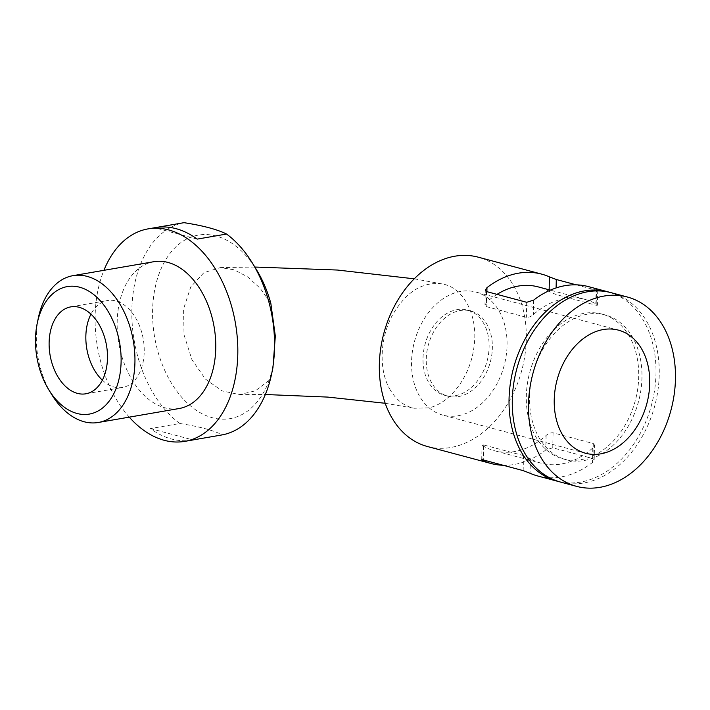 <?xml version="1.0" encoding="UTF-8"?>
<svg xmlns="http://www.w3.org/2000/svg" width="710" height="710" viewBox="0 0 710 710"><rect width="100%" height="100%" fill="white"/><g stroke="black" fill="none" stroke-linecap="round" stroke-linejoin="round"><path stroke-width="0.53" stroke-dasharray="3.55 2.66" d="M523.492 455.589L483.279 444.851L482.037 444.895L483.652 446.262A84.783 61.779 105 0 0 494.497 450.735A84.783 61.779 105 0 0 546.096 435.478C548.324 433.526 550.649 432.63 553.072 432.798L593.276 443.537L594.492 445.055L592.788 447.948A84.783 61.779 -75 0 1 541.197 463.204A84.783 61.779 -75 0 1 530.343 458.74L523.492 455.589L523.172 470.615M497.018 294.375A84.783 61.779 105 0 0 486.669 302.167L484.966 305.06L486.181 306.578L526.385 317.326C528.799 317.494 531.124 316.598 533.361 314.636A84.783 61.779 -75 0 1 584.96 299.389A84.783 61.779 -75 0 1 595.805 303.853L597.421 305.22L596.178 305.264L555.966 294.526L549.114 291.375A84.783 61.779 105 0 0 538.269 286.911M558.859 481.593A98.015 71.417 105 0 0 580.523 482.125A98.015 71.417 105 0 0 654.531 390.536A98.015 71.417 105 0 0 609.437 292.254M503.177 465.272A98.015 71.417 105 0 0 514.377 464.455A98.015 71.417 105 0 0 545.786 449.998L552.753 447.815L592.965 458.553L594.181 459.938L592.486 462.467A98.015 71.417 -75 0 1 561.069 476.925A98.015 71.417 -75 0 1 537.781 475.993M427.518 446.537A98.015 71.417 105 0 0 450.814 447.469A98.015 71.417 105 0 0 524.992 354.752A98.015 71.417 105 0 0 478.114 257.144M576.28 284.843L596.489 290.248L596.178 305.264M588.377 286.6A98.015 71.417 -75 0 1 596.107 289.334C598.113 290.301 598.246 290.603 596.489 290.248L597.731 290.337L597.421 305.22M272.942 367.638L269.223 380.24A93.117 60.448 80.2 0 1 194.025 408.685A93.117 60.448 80.2 0 1 161.596 267.635A93.117 60.448 80.2 0 1 256.798 270.279M269.223 380.24L255.387 390.837L239.483 394.582L221.981 390.873L205.421 379.078L191.931 359.668L184.014 334.8L183.588 308.894L190.786 286.902L203.876 272.675L220.34 267.59L234.131 269.8L247.648 276.891L260.135 288.242L270.829 303.321M192.153 440.093A107.814 69.997 80.2 0 1 150.44 428.583L179.825 423.506A107.814 69.997 80.2 0 1 131.856 309.711A107.814 69.997 80.2 0 1 184.032 222.674M179.825 423.506C198.889 426.461 213.062 430.251 222.354 434.866M197.176 239.11L154.647 227.75L156.271 227.475M179.133 408.525A74.488 48.36 80.2 0 1 117.168 321.95A74.488 48.36 80.2 0 1 153.777 261.715M51.581 394.343A74.488 48.36 80.2 0 1 36.361 335.91A74.488 48.36 80.2 0 1 38.367 317.849M458.403 396.606A44.109 32.136 105 0 0 491.781 354.885A44.109 32.136 105 0 0 470.686 310.962A44.109 32.136 105 0 0 428.254 345.273A44.109 32.136 105 0 0 447.921 396.18A44.109 32.136 105 0 0 458.403 396.606M458.003 415.732A63.714 46.425 105 0 0 506.221 355.461A63.714 46.425 105 0 0 475.744 292.023A63.714 46.425 105 0 0 414.454 341.59A63.714 46.425 105 0 0 442.862 415.119A63.714 46.425 105 0 0 458.003 415.732M580.993 459.654A74.985 54.635 105 0 0 637.74 388.716A74.985 54.635 105 0 0 601.876 314.051A74.985 54.635 105 0 0 529.74 372.386A74.985 54.635 105 0 0 563.172 458.935A74.985 54.635 105 0 0 580.993 459.654M584.232 460.515A74.985 54.635 105 0 0 640.988 389.586A74.985 54.635 105 0 0 605.124 314.92A74.985 54.635 105 0 0 532.988 373.256A74.985 54.635 105 0 0 566.411 459.796A74.985 54.635 105 0 0 584.232 460.515M560.474 482.054A98.015 71.417 105 0 0 583.762 482.986A98.015 71.417 105 0 0 657.948 390.269A98.015 71.417 105 0 0 611.07 292.662M150.44 428.583L192.969 439.943M154.647 227.75A107.814 69.997 80.2 0 1 155.454 227.608M129.273 417.134A107.814 69.997 80.2 0 1 103.917 270.324M390.287 390.012C378.519 370.691 379.637 338.049 392.781 314.548C406.413 291.446 423.009 281.267 442.57 284.009C464.118 287.772 478.504 316.403 473.969 346.95C470.473 376.309 450.255 403.262 428.787 407.877L414.152 408.25C404.265 406.155 396.313 400.076 390.287 390.012M455.163 395.736A44.109 32.136 105 0 0 488.542 354.015A44.109 32.136 105 0 0 467.446 310.092A44.109 32.136 105 0 0 425.015 344.412A44.109 32.136 105 0 0 444.682 395.319A44.109 32.136 105 0 0 455.163 395.736M102.364 380.169A44.109 28.631 -99.8 0 0 122.537 387.465A44.109 28.631 -99.8 0 0 143.251 339.123A44.109 28.631 -99.8 0 0 107.529 300.534A44.109 28.631 -99.8 0 0 90.969 314.175M533.672 300.117L533.361 314.636M526.705 302.3L526.385 317.326M596.107 289.334L595.805 303.853M556.107 287.923L555.966 294.526M592.788 447.948L592.486 462.467M593.276 443.537L592.965 458.553M553.072 432.798L552.753 447.815M530.343 458.74L530.042 473.25M483.279 444.851L482.969 459.867M483.652 446.262L483.359 459.973M486.492 291.561L486.181 306.578M486.891 291.668L486.669 302.167M549.149 289.822L549.114 291.375M546.096 435.478L545.786 449.998M541.197 463.204L494.497 450.735M618.428 330.141L475.744 292.023M585.537 453.237L442.862 415.119M563.172 458.935L566.411 459.796M601.876 314.051L605.124 314.92M239.483 394.582L265.345 394.511M385.219 403.28L414.152 408.25M220.34 267.59L254.819 267.04M414.214 278.817L442.57 284.009M594.181 459.938L594.492 445.055M481.726 459.778L482.037 444.895M484.966 305.06L485.276 290.177M584.96 299.389L550.339 290.133M470.686 310.962L467.446 310.092M447.921 396.18L444.682 395.319M85.812 393.802L122.537 387.465M70.796 306.88L107.529 300.534"/><path stroke-width="1.06" d="M576.28 284.843L556.285 279.5L549.416 276.864A98.015 71.417 105 0 0 541.677 274.131A98.015 71.417 105 0 0 486.971 287.648L485.276 290.177L486.492 291.561L526.705 302.3L533.672 300.117A98.015 71.417 -75 0 1 588.377 286.6L607.822 291.801A98.015 71.417 105 0 0 513.525 368.055A98.015 71.417 105 0 0 557.226 481.185A98.015 71.417 105 0 0 558.859 481.593M609.437 292.254A98.015 71.417 105 0 0 607.822 291.801M541.677 274.131L478.114 257.144A98.015 71.417 105 0 0 383.817 333.407A98.015 71.417 105 0 0 427.518 446.537L491.08 463.515A98.015 71.417 105 0 0 503.177 465.272M481.726 459.778L482.969 459.867C481.22 459.512 481.344 459.823 483.35 460.781A98.015 71.417 105 0 0 491.08 463.515M482.969 459.867L523.172 470.615L530.042 473.25A98.015 71.417 -75 0 0 537.781 475.993L557.226 481.185M156.271 227.475L184.032 222.674C203.095 225.638 217.269 229.419 226.561 234.043A107.814 69.997 80.2 0 1 252.503 263.25L256.798 270.279A93.117 60.448 80.2 0 1 270.829 303.321L275.32 336.105L272.942 367.638L271.619 373.957A107.814 69.997 80.2 0 1 222.354 434.866L192.969 439.943A107.814 69.997 80.2 0 1 192.153 440.093L184.804 441.363A107.814 69.997 80.2 0 1 129.273 417.134M252.503 263.25A107.814 69.997 80.2 0 1 271.619 373.957M103.917 270.324A107.814 69.997 80.2 0 1 148.106 228.877L155.454 227.608A107.814 69.997 80.2 0 1 176.009 228.655A107.814 69.997 80.2 0 1 197.176 239.11L226.561 234.043M37.248 323.227L38.367 317.849A74.488 48.36 80.2 0 1 72.97 275.666L153.777 261.715A74.488 48.36 80.2 0 1 167.977 262.434A74.488 48.36 80.2 0 1 215.449 337.614A74.488 48.36 80.2 0 1 179.133 408.525L98.326 422.477A74.488 48.36 80.2 0 1 51.581 394.343L48.715 389.657A64.69 41.996 80.2 0 1 35.5 338.91A64.69 41.996 80.2 0 1 37.248 323.227A64.69 41.996 80.2 0 1 96.791 297.206A64.69 41.996 80.2 0 1 113.538 394.201A64.69 41.996 80.2 0 1 48.715 389.657M72.97 275.666A74.488 48.36 80.2 0 1 133.302 340.844A74.488 48.36 80.2 0 1 98.326 422.477M49.123 342.548A44.109 28.631 -99.8 0 0 85.812 393.802A44.109 28.631 -99.8 0 0 106.518 345.468A44.109 28.631 -99.8 0 0 70.796 306.88A44.109 28.631 -99.8 0 0 49.123 342.548M600.678 453.85A63.714 46.425 105 0 0 648.896 393.58A63.714 46.425 105 0 0 618.428 330.141A63.714 46.425 105 0 0 557.137 379.708A63.714 46.425 105 0 0 585.537 453.237A63.714 46.425 105 0 0 600.678 453.85M627.276 296.993L611.07 292.662A98.015 71.417 105 0 0 516.773 368.925A98.015 71.417 105 0 0 560.474 482.054L576.68 486.385A98.015 71.417 105 0 0 599.977 487.326A98.015 71.417 105 0 0 674.163 394.6A98.015 71.417 105 0 0 627.276 296.993A98.015 71.417 105 0 0 532.979 373.256A98.015 71.417 105 0 0 576.68 486.385M148.106 228.877A107.814 69.997 80.2 0 1 168.66 229.925A107.814 69.997 80.2 0 1 237.362 338.732A107.814 69.997 80.2 0 1 184.804 441.363M550.339 290.133L538.269 286.911A84.783 61.779 105 0 0 497.018 294.375M90.969 314.175A44.109 28.631 -99.8 0 0 85.848 336.203A44.109 28.631 -99.8 0 0 102.364 380.169M556.285 279.5L556.107 287.923M483.359 459.973L483.35 460.781M486.971 287.648L486.891 291.668M549.416 276.864L549.149 289.822M265.345 394.511L327.692 397.085L385.219 403.28M254.819 267.04L337.41 270.04L414.214 278.817"/></g></svg>

